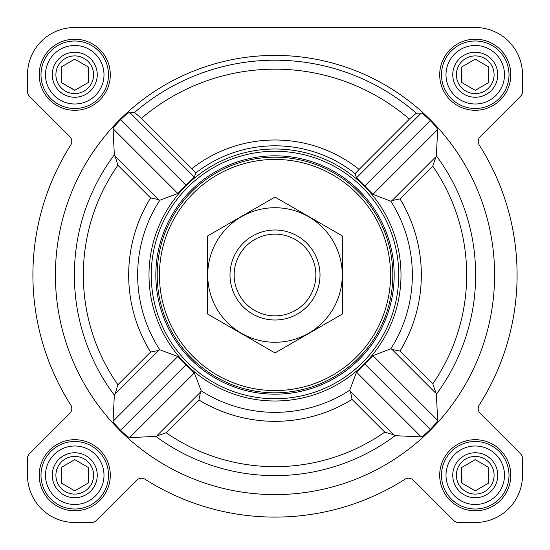 <?xml version="1.0" encoding="UTF-8"?>
<svg xmlns="http://www.w3.org/2000/svg" width="550" height="550" viewBox="0 0 550 550"><rect width="100%" height="100%" fill="white"/><g stroke="black" fill="none" stroke-linecap="round" stroke-linejoin="round"><path stroke-width="0.82" d="M432.774 383.831L400.008 351.065L392.095 349.491L390.844 348.782L372.907 355.644L356.51 372.178L349.752 390.218L350.46 391.469L393.862 434.878L395.161 435.669L421.252 436.92C422.812 436.288 425.817 433.806 430.258 429.461C434.582 424.992 437.051 421.981 437.676 420.42L436.349 394.254L432.774 383.831A191.668 191.668 0 0 0 432.774 166.169L400.008 198.935L392.095 200.509L390.844 201.218L372.907 194.356L356.51 177.822L355.128 173.662A129.188 129.188 0 0 0 195.766 172.961L191.771 168.706A134.998 134.998 0 0 1 359.116 169.407L355.128 173.662M494.601 275A219.601 219.601 0 0 0 165.199 84.824A219.601 219.601 0 0 0 165.199 465.176A219.601 219.601 0 0 0 494.601 275M432.774 166.169L436.349 155.746L437.676 129.58C437.051 128.019 434.576 125.001 430.258 120.539C425.81 116.194 422.812 113.706 421.252 113.08L416.316 113.224L409.413 119.109L359.116 169.407M191.771 168.706L141.439 118.374L134.537 112.482L129.58 112.324C128.019 112.949 125.001 115.424 120.539 119.742C116.194 124.19 113.706 127.188 113.08 128.748L114.331 154.839L115.122 156.138L158.531 199.54L150.597 197.952A146.334 146.334 0 0 0 150.597 352.048L158.531 350.46L115.122 393.862L117.879 384.766A191.668 191.668 0 0 1 117.879 165.234L115.122 156.138M115.122 393.862L114.331 395.161L113.08 421.252C113.713 422.812 116.194 425.817 120.539 430.258C125.008 434.582 128.019 437.051 129.58 437.676L155.746 436.349L166.169 432.774A191.668 191.668 0 0 0 384.766 432.121L393.862 434.878M169.297 206.422A125.998 125.998 0 0 0 239.243 395.821A125.998 125.998 0 0 0 400.998 275A125.998 125.998 0 0 0 169.297 206.422M350.46 391.469L352.048 399.403A146.334 146.334 0 0 1 198.935 400.008L200.509 392.095L201.218 390.844L194.356 372.907L177.822 356.51L159.782 349.752L158.531 350.46M158.531 199.54L159.782 200.248L177.822 193.49L194.356 177.093L195.766 172.961M39.201 74.752A35.551 35.551 0 0 1 92.524 43.966A35.551 35.551 0 0 1 92.524 105.538A35.551 35.551 0 0 1 39.201 74.752M39.201 475.248A35.551 35.551 0 0 1 92.524 444.462A35.551 35.551 0 0 1 92.524 506.034A35.551 35.551 0 0 1 39.201 475.248M439.697 475.248A35.551 35.551 0 0 1 493.027 444.462A35.551 35.551 0 0 1 493.027 506.034A35.551 35.551 0 0 1 439.697 475.248M439.697 74.752A35.551 35.551 0 0 1 493.027 43.966A35.551 35.551 0 0 1 493.027 105.538A35.551 35.551 0 0 1 439.697 74.752M27.5 74.752L27.5 91.527A6.751 6.751 0 0 0 29.48 96.298L69.816 136.641A6.751 6.751 0 0 1 70.744 145.035A242.103 242.103 0 0 0 70.744 404.965A6.751 6.751 0 0 1 69.816 413.359L29.48 453.702A6.751 6.751 0 0 0 27.5 458.473L27.5 475.248A47.252 47.252 0 0 0 74.752 522.5L91.527 522.5A6.751 6.751 0 0 0 96.298 520.52L136.641 480.184A6.751 6.751 0 0 1 145.035 479.256A242.103 242.103 0 0 0 404.965 479.256A6.751 6.751 0 0 1 413.359 480.184L453.702 520.52A6.751 6.751 0 0 0 458.473 522.5L475.248 522.5A47.252 47.252 0 0 0 522.5 475.248L522.5 458.473A6.751 6.751 0 0 0 520.52 453.702L480.184 413.359A6.751 6.751 0 0 1 479.256 404.965A242.103 242.103 0 0 0 479.256 145.035A6.751 6.751 0 0 1 480.184 136.641L520.52 96.298A6.751 6.751 0 0 0 522.5 91.527L522.5 74.752A47.252 47.252 0 0 0 475.248 27.5L74.752 27.5A47.252 47.252 0 0 0 27.5 74.752L27.5 91.527M69.816 413.359L29.48 453.702M27.5 458.473L27.5 475.248M74.752 522.5L91.527 522.5M145.035 479.256A6.751 6.751 0 0 0 136.641 480.184M413.359 480.184L453.702 520.52M458.473 522.5L475.248 522.5M522.5 475.248L522.5 458.473M479.256 404.965A6.751 6.751 0 0 0 480.184 413.359M480.184 136.641L520.52 96.298M522.5 91.527L522.5 74.752M475.248 27.5L367.146 27.5M272.848 27.5L74.752 27.5M421.252 113.08L356.51 177.822M437.676 129.58L372.907 194.356M430.258 120.539L364.746 186.051M177.822 356.51L113.08 421.252M186.051 364.746L120.539 430.258M194.356 372.907L129.58 437.676M113.08 128.748L177.822 193.49M129.58 112.324L194.356 177.093M120.539 119.742L186.051 185.254M356.51 372.178L421.252 436.92M364.746 363.949L430.258 429.461M372.907 355.644L437.676 420.42M159.438 275A115.562 115.562 0 0 1 332.784 174.921A115.562 115.562 0 0 1 332.784 375.079A115.562 115.562 0 0 1 159.438 275M157.19 275A117.81 117.81 0 0 1 333.905 172.968A117.81 117.81 0 0 1 333.905 377.032A117.81 117.81 0 0 1 157.19 275M155.829 275A119.171 119.171 0 0 1 334.586 171.792A119.171 119.171 0 0 1 334.586 378.207A119.171 119.171 0 0 1 155.829 275M151.25 275A123.75 123.75 0 0 1 336.875 167.833A123.75 123.75 0 0 1 336.875 382.168A123.75 123.75 0 0 1 151.25 275M446.002 74.752A29.253 29.253 0 0 1 489.878 49.417A29.253 29.253 0 0 1 489.878 100.079A29.253 29.253 0 0 1 446.002 74.752M452.753 74.752A22.502 22.502 0 0 1 486.502 55.261A22.502 22.502 0 0 1 486.502 94.236A22.502 22.502 0 0 1 452.753 74.752M441.499 74.752A33.749 33.749 0 0 1 492.126 45.519A33.749 33.749 0 0 1 492.126 103.978A33.749 33.749 0 0 1 441.499 74.752M45.499 74.752A29.253 29.253 0 0 1 89.375 49.417A29.253 29.253 0 0 1 89.375 100.079A29.253 29.253 0 0 1 45.499 74.752M52.25 74.752A22.502 22.502 0 0 1 85.999 55.261A22.502 22.502 0 0 1 85.999 94.236A22.502 22.502 0 0 1 52.25 74.752M41.002 74.752A33.749 33.749 0 0 1 91.623 45.519A33.749 33.749 0 0 1 91.623 103.978A33.749 33.749 0 0 1 41.002 74.752M45.499 475.248A29.253 29.253 0 0 1 89.375 449.921A29.253 29.253 0 0 1 89.375 500.582A29.253 29.253 0 0 1 45.499 475.248M52.25 475.248A22.502 22.502 0 0 1 85.999 455.764A22.502 22.502 0 0 1 85.999 494.739A22.502 22.502 0 0 1 52.25 475.248M41.002 475.248A33.749 33.749 0 0 1 91.623 446.022A33.749 33.749 0 0 1 91.623 504.481A33.749 33.749 0 0 1 41.002 475.248M446.002 475.248A29.253 29.253 0 0 1 489.878 449.921A29.253 29.253 0 0 1 489.878 500.582A29.253 29.253 0 0 1 446.002 475.248M452.753 475.248A22.502 22.502 0 0 1 486.502 455.764A22.502 22.502 0 0 1 486.502 494.739A22.502 22.502 0 0 1 452.753 475.248M441.499 475.248A33.749 33.749 0 0 1 492.126 446.022A33.749 33.749 0 0 1 492.126 504.481A33.749 33.749 0 0 1 441.499 475.248M456.404 74.752A18.844 18.844 0 0 1 484.674 58.431A18.844 18.844 0 0 1 484.674 91.073A18.844 18.844 0 0 1 456.404 74.752M488.751 82.541L488.751 66.956L475.248 59.159L461.752 66.956L461.752 82.541L475.248 90.338L488.751 82.541L488.751 66.956L475.248 59.159L461.752 66.956L461.911 82.638M456.404 475.248A18.844 18.844 0 0 1 484.674 458.927A18.844 18.844 0 0 1 484.674 491.569A18.844 18.844 0 0 1 456.404 475.248M461.752 467.459L461.752 483.044L475.248 490.841L488.751 483.044L488.751 467.459L475.248 459.663L461.752 467.459L461.911 483.134M55.901 475.248A18.844 18.844 0 0 1 84.171 458.927A18.844 18.844 0 0 1 84.171 491.569A18.844 18.844 0 0 1 55.901 475.248M61.249 467.459L61.249 483.044L74.752 490.841L88.248 483.044L88.248 467.459L74.752 459.663L61.249 467.459L61.249 483.044L74.752 490.841L88.248 483.044L88.248 467.459M55.901 74.752A18.844 18.844 0 0 1 84.171 58.431A18.844 18.844 0 0 1 84.171 91.073A18.844 18.844 0 0 1 55.901 74.752M74.752 59.159L61.249 66.956L61.249 82.541L74.752 90.338L88.248 82.541L88.248 66.956L74.752 59.159L61.249 66.956L61.249 82.541L74.91 90.248M88.248 82.541L88.089 66.866M488.751 483.044L488.751 467.459M234.142 275A40.858 40.858 0 0 1 295.433 239.614A40.858 40.858 0 0 1 295.433 310.386A40.858 40.858 0 0 1 234.142 275M230.003 275A44.997 44.997 0 0 1 297.502 236.026A44.997 44.997 0 0 1 297.502 313.974A44.997 44.997 0 0 1 230.003 275M275 207.728A67.272 67.272 0 0 1 333.259 308.639A67.272 67.272 0 0 1 216.741 308.639A67.272 67.272 0 0 1 275 207.728M342.499 313.974L342.499 236.026L275 197.058L207.501 236.026L207.501 313.974L275 352.942L342.499 313.974M436.349 394.254A200.633 200.633 0 0 0 436.349 155.746M134.537 112.482A214.809 214.809 0 0 1 416.316 113.224M114.331 154.839A200.633 200.633 0 0 0 114.331 395.161M155.746 436.349A200.633 200.633 0 0 0 395.161 435.669M159.782 200.248A137.342 137.342 0 0 0 159.782 349.752M201.218 390.844A137.342 137.342 0 0 0 349.752 390.218M390.844 348.782A137.342 137.342 0 0 0 390.844 201.218M400.008 351.065A146.334 146.334 0 0 0 400.008 198.935M141.439 118.374A205.844 205.844 0 0 1 409.413 119.109M352.048 399.403L384.766 432.121M198.935 400.008L166.169 432.774M117.879 165.234L150.597 197.952M150.597 352.048L117.879 384.766M435.552 157.053L392.095 200.509M200.509 392.095L157.053 435.552M392.095 349.491L435.552 392.947"/></g></svg>
